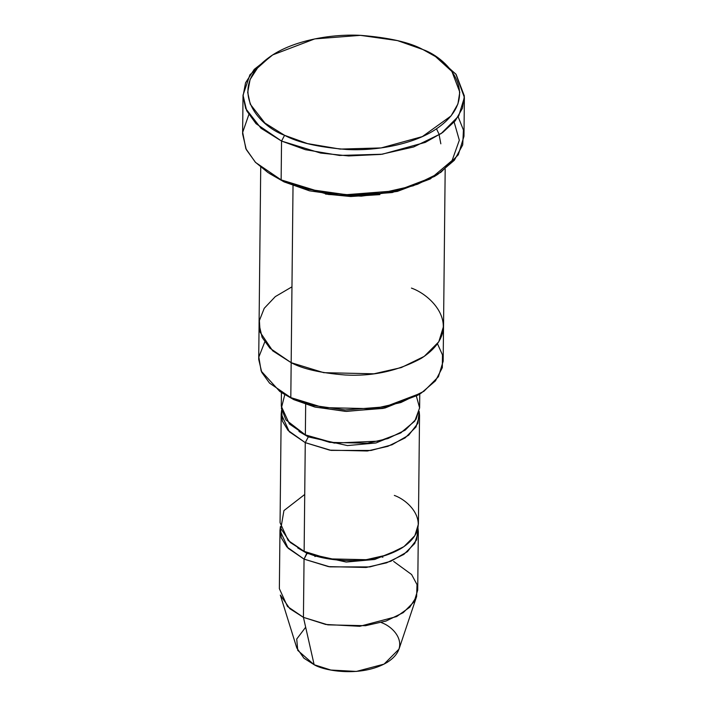 <?xml version="1.0" encoding="UTF-8"?>
<svg xmlns="http://www.w3.org/2000/svg" width="707" height="707" viewBox="0 0 707 707"><rect width="100%" height="100%" fill="white"/><g stroke="black" fill="none" stroke-linecap="round" stroke-linejoin="round"><path stroke-width="1.06" d="M437.253 57.753L455.9 74.138L464.384 97.469L458.702 115.983L441.221 133.526L413.63 146.968L380.879 154.409L348.613 155.938L320.625 153.065L281.545 141.064L284.585 135.311L264.922 123.053L250.251 104.185L247.689 92.334L250.092 79.502L258.417 66.617L272.716 54.89L314.712 38.912L360.437 35.35L397.475 40.599L422.901 49.543C409.839 42.376 389.15 37.648 360.817 35.368C332.935 33.803 296.48 39.804 273.317 54.51C223.235 86.767 258.285 125.943 284.585 135.311C297.647 142.478 318.336 147.206 346.677 149.486C374.56 151.051 411.014 145.05 434.169 130.344C484.26 98.079 449.201 58.902 422.901 49.543L435.539 56.595L451.906 71.469L459.789 92.104L457.924 103.947L451.048 115.93L422.353 136.592L381.126 147.931L340.129 149.089L307.474 143.592L284.585 135.311L281.545 141.064L305.424 149.698L339.501 155.443L382.275 154.223L425.296 142.39L442.653 132.518L455.237 120.835L462.413 108.33L464.358 95.975L456.13 74.447L439.056 58.92L435.539 56.595M454.159 122.125L459.32 140.242L452.109 160.507L430.271 178.942L397.378 191.394L361.197 196.157L328.631 194.513L284.099 181.902L309.525 190.837L346.563 196.095L392.288 192.534L434.284 176.556L437.854 174.302L417.563 184.244L394.029 190.978L346.306 194.69L307.66 189.211L281.139 179.887L284.099 181.902L269.747 173.683M458.171 116.814L463.43 130.035L462.714 144.944L454.318 160.286L437.854 174.302M419.56 394.082L384.935 408.027L346.457 411.394L315.172 407.108L293.776 399.632L314.774 407.011L345.37 411.35L383.141 408.407L417.828 395.213L421.399 392.959L384.882 406.852L345.113 409.945L312.909 405.385L290.807 397.608L293.776 399.632L281.625 392.641M437.483 343.752L442.476 354.923L442.335 367.658L435.459 380.87L421.399 392.959M381.259 622.522L381.789 622.77C394.656 627.348 411.801 646.507 387.303 662.291C361.737 677.562 324.292 670.987 314.147 664.721L303.436 617.361L327.862 624.855L365.528 625.704L385.995 621.055L403.237 612.651L414.161 601.684L417.713 590.115L418.323 531.876L414.77 543.444L403.847 554.412L386.605 562.816L366.138 567.465L328.472 566.625L304.045 559.122L303.436 617.361L314.147 664.721L330.849 670.042L356.381 671.429L384.06 664.12L399.022 649.088L416.617 596.514L409.76 607.225L396.662 616.566L359.748 626.305L325.706 624.458L303.436 617.361L289.817 608.683L280.325 595.082L296.816 648.019L303.93 658.208L314.147 664.721L297.762 650.405L296.719 639.04L305.671 627.224M279.972 530.427L279.362 588.666L287.484 606.482L303.436 617.361L304.045 559.122L307.094 553.378L297.718 547.916L307.094 553.378L307.05 552.662L304.045 559.122L288.094 548.243L279.972 530.427L280.396 526.547L281.2 537.638L286.839 546.9L304.045 559.122L329.877 566.864L369.814 566.926L390.812 561.261L407.444 551.681L416.635 539.848L417.987 527.988L418.323 531.876M393.64 561.42L411.615 574.535L417.015 584.592L416.617 596.514M307.094 553.378L346.209 562.047L374.728 559.458L400.224 548.994L374.728 559.458L346.209 562.047L307.094 553.378M394.329 495.413C411.483 501.528 434.345 527.077 401.682 548.111C367.587 568.481 317.655 559.714 304.134 551.354L290.277 542.481L280.847 528.5L283.931 510.587L304.726 494.476M308.27 436.184L308.314 436.899L347.429 445.578L375.947 442.98L401.443 432.516L375.947 442.98L347.429 445.578L308.314 436.899L308.27 436.184M416.379 396.106L419.622 407.93L414.779 421.116L400.454 433.082L378.996 441.124L334.296 443.086L305.353 434.885L285.937 419.905L281.359 408.213L284.762 394.727M308.314 436.899L305.265 442.644L304.134 551.354L305.265 442.644L331.097 450.386L371.042 450.456L392.032 444.783L408.664 435.203L417.855 423.369L419.207 411.509L419.543 415.398L415.99 426.966L405.067 437.933L387.825 446.338L367.357 450.986L329.692 450.147L305.265 442.644L289.313 431.765L281.192 413.949L281.616 410.069L282.42 421.16L288.058 430.422L305.265 442.644L308.314 436.899L298.937 431.438M272.716 54.89L254.228 69.383L245.55 82.816L243.031 96.214L245.709 108.578L261.016 128.267L281.545 141.064L256.014 123.663L246.681 110.743L243.022 95.153L242.616 133.976L246.275 149.566L255.607 162.486L281.139 179.887L281.545 141.064L281.139 179.887L320.218 191.889L348.206 194.761L380.472 193.241L413.224 185.8L440.815 172.349L458.295 154.806L463.978 136.292L464.384 97.469M445.18 169.114L443.536 326.342L438.8 341.773L424.235 356.39L401.24 367.596L373.95 373.8L323.735 372.669L291.169 362.673C302.525 368.895 320.518 373.004 345.157 374.993C372.571 376.522 397.926 370.972 421.231 358.343C464.791 330.293 434.31 296.233 411.439 288.085C434.31 296.233 464.791 330.293 421.239 358.352C397.935 370.972 372.571 376.522 345.157 374.993C320.518 373.004 302.525 368.904 291.169 362.673L290.807 397.608L279.813 391.475L293.776 399.632L269.535 383.114L261.758 372.35L258.709 359.35L259.08 324.416L262.12 337.407L269.897 348.171L291.169 362.673L293.025 185.685L290.807 397.608L323.373 407.612L373.588 408.734L400.869 402.539L423.864 391.333L438.428 376.716L443.165 361.286L443.528 326.342M379.88 194.619L350.716 196.519L325.476 194.054L350.716 196.519L379.88 194.619M281.421 392.535L281.28 406.189L289.393 424.006L305.353 434.885L305.671 404.36L305.353 434.885L329.78 442.379L367.437 443.227L387.904 438.57L405.146 430.165L416.07 419.207L419.622 407.639L419.764 393.985M281.192 413.949L280.06 522.659L288.173 540.475L304.134 551.354L328.561 558.857L366.217 559.697L386.685 555.048L403.927 546.644L414.85 535.676L418.403 524.108L419.543 415.398M291.169 362.673L272.708 350.84L260.123 332.202L259.389 320.571L264.232 308.314L275.288 296.622L291.964 286.83M436.511 128.842L439.321 134.79M243.022 95.153L249.907 74.801L270.975 56.012M382.885 557.24L381.206 556.727M316.559 556.047L314.871 556.524M279.813 391.475L261.157 371.042L258.833 357.062L264.763 341.949M267.944 172.526L284.099 181.902L267.944 172.526L255.28 162.142L245.842 148.656L242.678 132.359L248.829 114.622M259.071 324.416L260.724 167.179M440.832 143.813L439.144 134.913"/></g></svg>

